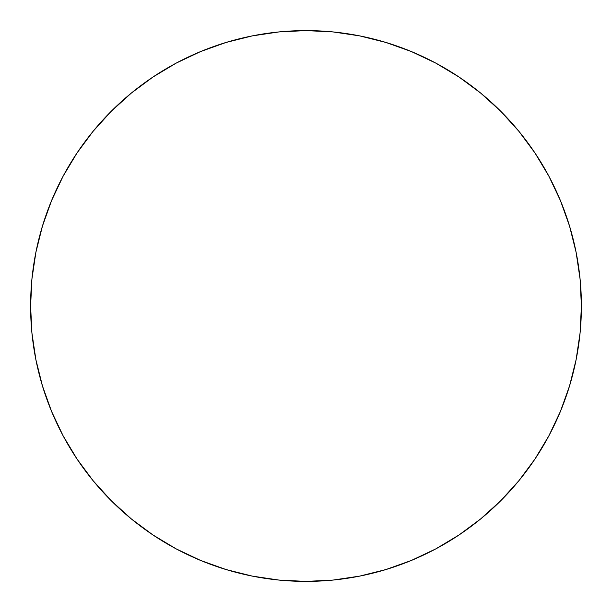 <?xml version="1.0" encoding="UTF-8"?>
<svg xmlns="http://www.w3.org/2000/svg" width="612" height="612" viewBox="0 0 612 612"><rect width="100%" height="100%" fill="white"/><g stroke="black" fill="none" stroke-linecap="round" stroke-linejoin="round"><path stroke-width="0.92" d="M581.4 306A275.4 275.4 0 0 1 306 581.4A275.4 275.4 0 0 1 30.6 306A275.4 275.4 0 0 1 306 30.6A275.4 275.4 0 0 1 581.4 306L580.077 279.003L576.106 252.274L569.543 226.058L560.439 200.606L548.88 176.18L534.987 152.992L518.884 131.289L500.738 111.262L480.711 93.116L459.008 77.013L435.821 63.12L411.394 51.561L385.942 42.458L359.726 35.894L332.997 31.923L306 30.6L279.003 31.923L252.274 35.894L226.058 42.458L200.606 51.561L176.18 63.12L152.992 77.013L131.289 93.116L111.262 111.262L93.116 131.289L77.013 152.992L63.12 176.18L51.561 200.606L42.458 226.058L35.894 252.274L31.923 279.003L30.6 306L31.923 332.997L35.894 359.726L42.458 385.942L51.561 411.394L63.12 435.821L77.013 459.008L93.116 480.711L111.262 500.738L131.289 518.884L152.992 534.987L176.18 548.88L200.606 560.439L226.058 569.543L252.274 576.106L279.003 580.077L306 581.4L332.997 580.077L359.726 576.106L385.942 569.543L411.394 560.439L435.821 548.88L459.008 534.987L480.711 518.884L500.738 500.738L518.884 480.711L534.987 459.008L548.88 435.821L560.439 411.394L569.543 385.942L576.106 359.726L580.077 332.997L581.4 306M42.458 385.942L51.561 411.394M152.992 534.987L176.18 548.88M385.942 569.543L411.394 560.439M534.987 459.008L548.88 435.821M569.543 226.058L560.439 200.606M459.008 77.013L435.821 63.12M226.058 42.458L200.606 51.561M77.013 152.992L63.12 176.18"/></g></svg>
